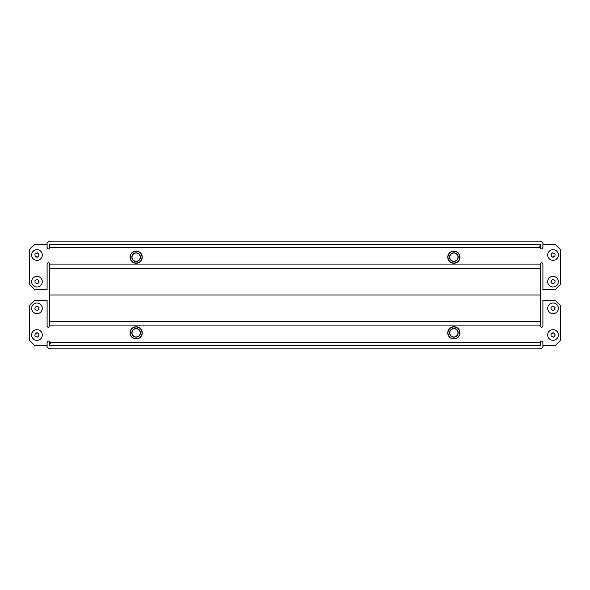 <?xml version="1.0" encoding="UTF-8"?>
<svg xmlns="http://www.w3.org/2000/svg" width="590" height="590" viewBox="0 0 590 590"><rect width="100%" height="100%" fill="white"/><g stroke="black" fill="none" stroke-linecap="round" stroke-linejoin="round"><path stroke-width="0.89" d="M541.576 341.116A1.335 1.335 0 0 0 540.241 342.451L540.241 345.644L49.759 345.644L49.759 342.451A1.335 1.335 0 0 0 48.424 341.116A1.335 1.335 0 0 0 47.097 342.451L47.097 345.644L34.832 345.644L29.5 340.319L29.5 305.664L34.832 300.332L47.097 300.332L47.097 325.923A1.335 1.335 0 0 0 48.424 327.251A1.335 1.335 0 0 0 49.759 325.923L49.759 321.653L540.241 321.653L540.241 325.923A1.335 1.335 0 0 0 541.576 327.251A1.335 1.335 0 0 0 542.903 325.923L542.903 300.332L555.168 300.332L560.5 305.664L560.5 340.319L555.168 345.644L542.903 345.644L542.903 342.451A1.335 1.335 0 0 0 541.576 341.116M540.241 321.653L49.759 321.653L49.759 295L540.241 295L540.241 321.653M46.699 345.644A4.263 4.263 0 0 0 50.829 348.845L539.172 348.845A4.263 4.263 0 0 0 543.302 345.644M542.903 342.517A4.263 4.263 0 0 0 541.664 341.116M48.336 341.116A4.263 4.263 0 0 0 47.097 342.517M50.829 343.513A1.069 1.069 0 0 0 49.759 344.582M447.766 332.856A6.106 6.106 0 0 1 453.872 326.749A6.106 6.106 0 0 1 459.979 332.856A6.106 6.106 0 0 0 453.872 326.749A6.106 6.106 0 0 0 447.766 332.856A6.106 6.106 0 0 0 453.872 338.955A6.106 6.106 0 0 0 459.979 332.856A6.106 6.106 0 0 1 453.872 338.955A6.106 6.106 0 0 1 447.766 332.856M457.98 332.856A4.108 4.108 0 0 0 453.872 328.748A4.108 4.108 0 0 0 449.772 332.856A4.108 4.108 0 0 0 453.872 336.956A4.108 4.108 0 0 0 457.98 332.856A4.108 4.108 0 0 0 453.872 328.748A4.108 4.108 0 0 0 449.772 332.856M130.021 332.856A6.106 6.106 0 0 1 136.128 326.749A6.106 6.106 0 0 1 142.234 332.856A6.106 6.106 0 0 0 136.128 326.749A6.106 6.106 0 0 0 130.021 332.856A6.106 6.106 0 0 0 136.128 338.955A6.106 6.106 0 0 0 142.234 332.856A6.106 6.106 0 0 1 136.128 338.955A6.106 6.106 0 0 1 130.021 332.856M140.228 332.856A4.108 4.108 0 0 0 136.128 328.748A4.108 4.108 0 0 0 132.02 332.856A4.108 4.108 0 0 0 136.128 336.956A4.108 4.108 0 0 0 140.228 332.856A4.108 4.108 0 0 0 136.128 328.748A4.108 4.108 0 0 0 132.02 332.856M48.424 248.884A1.335 1.335 0 0 0 49.759 247.549L49.759 244.356L540.241 244.356L540.241 247.549A1.335 1.335 0 0 0 541.576 248.884A1.335 1.335 0 0 0 542.903 247.549L542.903 244.356L555.168 244.356L560.5 249.681L560.5 284.336L555.168 289.668L542.903 289.668L542.903 264.077A1.335 1.335 0 0 0 541.576 262.749A1.335 1.335 0 0 0 540.241 264.077L540.241 268.347L49.759 268.347L49.759 264.077A1.335 1.335 0 0 0 48.424 262.749A1.335 1.335 0 0 0 47.097 264.077L47.097 289.668L34.832 289.668L29.5 284.336L29.5 249.681L34.832 244.356L47.097 244.356L47.097 247.549A1.335 1.335 0 0 0 48.424 248.884M49.759 268.347L540.241 268.347L540.241 295L49.759 295L49.759 268.347M543.302 244.356A4.263 4.263 0 0 0 539.172 241.155L50.829 241.155A4.263 4.263 0 0 0 46.699 244.356M47.097 247.483A4.263 4.263 0 0 0 48.336 248.884M541.664 248.884A4.263 4.263 0 0 0 542.903 247.483M539.172 246.487A1.069 1.069 0 0 0 540.241 245.418M142.234 257.144A6.106 6.106 0 0 1 136.128 263.251A6.106 6.106 0 0 1 130.021 257.144A6.106 6.106 0 0 0 136.128 263.251A6.106 6.106 0 0 0 142.234 257.144A6.106 6.106 0 0 0 136.128 251.045A6.106 6.106 0 0 0 130.021 257.144A6.106 6.106 0 0 1 136.128 251.045A6.106 6.106 0 0 1 142.234 257.144M132.02 257.144A4.108 4.108 0 0 0 136.128 261.252A4.108 4.108 0 0 0 140.228 257.144A4.108 4.108 0 0 0 136.128 253.044A4.108 4.108 0 0 0 132.02 257.144A4.108 4.108 0 0 0 136.128 261.252A4.108 4.108 0 0 0 140.228 257.144M459.979 257.144A6.106 6.106 0 0 1 453.872 263.251A6.106 6.106 0 0 1 447.766 257.144A6.106 6.106 0 0 0 453.872 263.251A6.106 6.106 0 0 0 459.979 257.144A6.106 6.106 0 0 0 453.872 251.045A6.106 6.106 0 0 0 447.766 257.144A6.106 6.106 0 0 1 453.872 251.045A6.106 6.106 0 0 1 459.979 257.144M449.772 257.144A4.108 4.108 0 0 0 453.872 261.252A4.108 4.108 0 0 0 457.98 257.144A4.108 4.108 0 0 0 453.872 253.044A4.108 4.108 0 0 0 449.772 257.144A4.108 4.108 0 0 0 453.872 261.252A4.108 4.108 0 0 0 457.98 257.144M553.037 332.583L555.116 334.102L554.659 334.987L555.116 335.865L553.317 337.222L550.957 335.865L551.237 333.623L552.343 333.468L553.037 332.583M547.704 334.987A5.332 5.332 0 0 0 553.037 340.319A5.332 5.332 0 0 0 558.369 334.987A5.332 5.332 0 0 0 553.037 329.655A5.332 5.332 0 0 0 547.704 334.987M553.037 305.93L555.116 307.449L554.659 308.327L555.116 309.212L553.317 310.569L550.957 309.212L551.237 306.97L552.063 306.97L553.037 305.93M547.704 308.327A5.332 5.332 0 0 0 553.037 313.659A5.332 5.332 0 0 0 558.369 308.327A5.332 5.332 0 0 0 553.037 302.995A5.332 5.332 0 0 0 547.704 308.327M36.964 332.583L39.043 334.102L38.586 334.987L39.043 335.865L37.244 337.222L34.884 335.865L35.164 333.623L36.27 333.468L36.964 332.583M31.631 334.987A5.332 5.332 0 0 0 36.964 340.319A5.332 5.332 0 0 0 42.296 334.987A5.332 5.332 0 0 0 36.964 329.655A5.332 5.332 0 0 0 31.631 334.987M36.964 305.93L39.043 307.449L38.586 308.327L39.043 309.212L37.244 310.569L34.884 309.212L35.164 306.97L35.997 306.97L36.964 305.93M31.631 308.327A5.332 5.332 0 0 0 36.964 313.659A5.332 5.332 0 0 0 42.296 308.327A5.332 5.332 0 0 0 36.964 302.995A5.332 5.332 0 0 0 31.631 308.327M553.037 257.417L550.957 255.898L551.414 255.013L550.957 254.135L552.756 252.778L555.116 254.135L554.836 256.377L553.73 256.532L553.037 257.417M558.369 255.013A5.332 5.332 0 0 0 553.037 249.681A5.332 5.332 0 0 0 547.704 255.013A5.332 5.332 0 0 0 553.037 260.345A5.332 5.332 0 0 0 558.369 255.013M553.037 284.07L550.957 282.551L551.414 281.673L550.957 280.788L552.756 279.431L555.116 280.788L554.836 283.03L554.003 283.03L553.037 284.07M558.369 281.673A5.332 5.332 0 0 0 553.037 276.341A5.332 5.332 0 0 0 547.704 281.673A5.332 5.332 0 0 0 553.037 287.006A5.332 5.332 0 0 0 558.369 281.673M36.964 257.417L36.27 256.532L35.164 256.377L34.884 254.135L37.244 252.778L39.043 254.135L38.586 255.013L39.043 255.898L36.964 257.417M42.296 255.013A5.332 5.332 0 0 0 36.964 249.681A5.332 5.332 0 0 0 31.631 255.013A5.332 5.332 0 0 0 36.964 260.345A5.332 5.332 0 0 0 42.296 255.013M36.964 284.07L35.997 283.03L35.164 283.03L34.884 280.788L37.244 279.431L39.043 280.788L38.586 281.673L39.043 282.551L36.964 284.07M42.296 281.673A5.332 5.332 0 0 0 36.964 276.341A5.332 5.332 0 0 0 31.631 281.673A5.332 5.332 0 0 0 36.964 287.006A5.332 5.332 0 0 0 42.296 281.673M49.759 342.451L540.241 342.451M540.241 325.923L49.759 325.923M459.765 332.856A5.893 5.893 0 0 0 453.872 326.963A5.893 5.893 0 0 0 447.98 332.856A5.893 5.893 0 0 0 453.872 338.741A5.893 5.893 0 0 0 459.765 332.856M449.558 332.856A4.322 4.322 0 0 1 453.872 328.534A4.322 4.322 0 0 1 458.194 332.856A4.322 4.322 0 0 1 453.872 337.17A4.322 4.322 0 0 1 449.558 332.856M142.02 332.856A5.893 5.893 0 0 0 136.128 326.963A5.893 5.893 0 0 0 130.235 332.856A5.893 5.893 0 0 0 136.128 338.741A5.893 5.893 0 0 0 142.02 332.856M131.806 332.856A4.322 4.322 0 0 1 136.128 328.534A4.322 4.322 0 0 1 140.442 332.856A4.322 4.322 0 0 1 136.128 337.17A4.322 4.322 0 0 1 131.806 332.856M540.241 247.549L49.759 247.549M49.759 264.077L540.241 264.077M130.235 257.144A5.893 5.893 0 0 0 136.128 263.037A5.893 5.893 0 0 0 142.02 257.144A5.893 5.893 0 0 0 136.128 251.259A5.893 5.893 0 0 0 130.235 257.144M140.442 257.144A4.322 4.322 0 0 1 136.128 261.466A4.322 4.322 0 0 1 131.806 257.144A4.322 4.322 0 0 1 136.128 252.83A4.322 4.322 0 0 1 140.442 257.144M447.98 257.144A5.893 5.893 0 0 0 453.872 263.037A5.893 5.893 0 0 0 459.765 257.144A5.893 5.893 0 0 0 453.872 251.259A5.893 5.893 0 0 0 447.98 257.144M458.194 257.144A4.322 4.322 0 0 1 453.872 261.466A4.322 4.322 0 0 1 449.558 257.144A4.322 4.322 0 0 1 453.872 252.83A4.322 4.322 0 0 1 458.194 257.144"/></g></svg>
